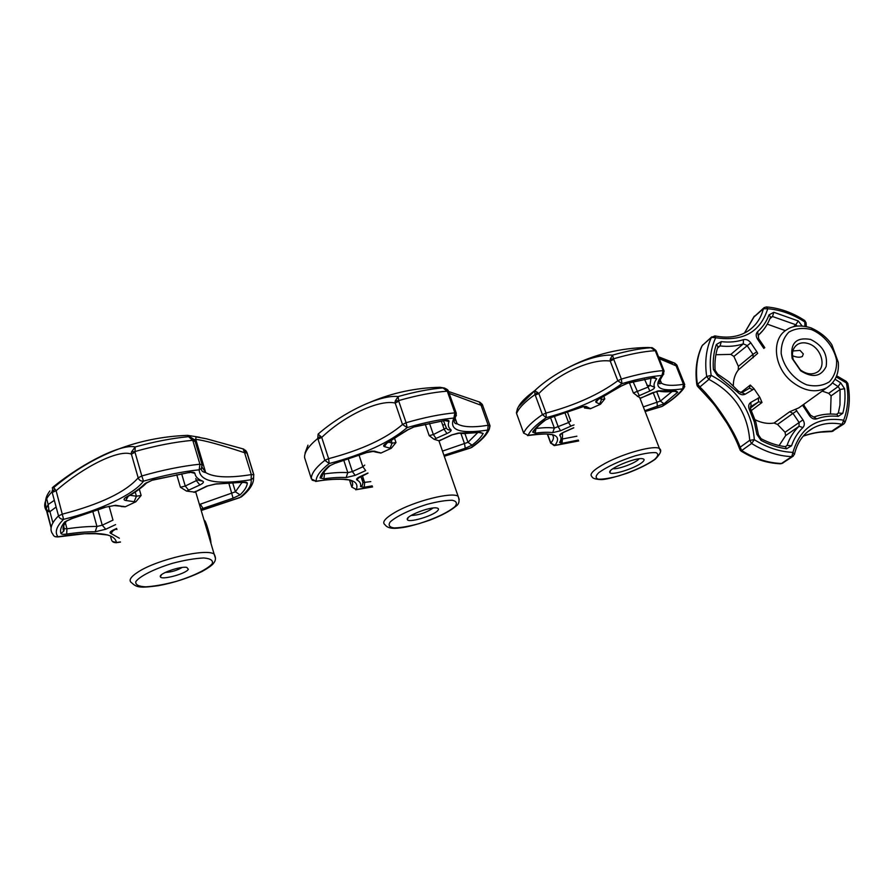 <?xml version="1.0" encoding="UTF-8"?>
<svg xmlns="http://www.w3.org/2000/svg" width="894" height="894" viewBox="0 0 894 894"><rect width="100%" height="100%" fill="white"/><g stroke="black" fill="none" stroke-linecap="round" stroke-linejoin="round"><path stroke-width="1.34" d="M204.201 520.599C205.139 518.084 211.14 538.266 210.939 543.362M139.319 489.174L141.129 495.477L135.866 501.769L125.227 506.797L121.126 506.529M194.758 492.113L186.567 491.108L180.42 487.275L176.744 474.725M182.141 567.466C176.945 570.506 171.335 572.16 165.312 572.428M188.355 569.288L186.79 567.399C180.387 565.98 158.629 573.624 160.35 576.697C160.786 580.552 186.209 573.792 188.355 569.288M199.328 451.325L198.423 451.392M48.891 509.949L49.93 511.659L46.834 511.536L46.522 510.742L46.343 508.295L48.153 504.518L48.891 509.949L46.522 510.742C42.878 505.758 44.7 499.455 51.986 491.834L52.21 492.46L56.121 490.717L53.238 486.872L51.986 491.834L54.959 489.219M131.396 452.062L131.396 454.152L135.005 452.252L135.195 446.955L131.396 452.062L134.927 451.537C155.422 445.737 174.665 442.005 192.668 440.317L195.205 441.625M194.445 439.725L190.064 436.808L188.545 436.674L192.668 440.317L194.49 439.803L195.194 441.334M243.101 448.889L244.576 452.71L247.157 453.09L253.862 474.859M244.543 451.09L246.666 451.917L247.135 453.023M194.311 439.535L195.764 439.423L196.01 436.875L206.358 438.764L243.66 449.067L246.643 451.906L253.717 474.68L251.315 474.591L251.113 479.754C251.952 484.827 248.275 490.705 240.073 497.388L201.161 510.351M246.9 452.308L245.537 450.285M199.641 437.278L187.606 435.356L190.042 436.797M53.64 487.621C92.697 454.688 137.352 437.267 187.595 435.356L188.545 436.674C171.849 438.283 154.07 441.714 135.195 446.955C121.785 443.536 83.88 462.209 53.238 486.872L52.221 487.99M190.064 436.808L194.333 439.703L195.082 441.234L202.022 464.411L201.474 468.4L202.223 464.846L199.921 464.198L199.183 469.786L201.474 468.4C201.005 470.568 202.413 471.965 205.698 472.591L195.786 439.423C203.62 440.15 219.879 444.586 244.576 452.71L251.315 474.591C229.21 478.178 214.012 477.508 205.698 472.591L202.122 467.294M56.121 490.717C83.857 466.411 119.293 448.989 131.396 454.152L138.179 477.843C139.129 480.223 140.906 481.33 143.509 481.162L141.811 475.966L138.179 477.843C125.674 492.069 100.419 504.171 62.446 514.128L58.512 515.872C59.406 518.241 61.105 519.392 63.608 519.325L56.121 490.717M46.667 498.673L48.153 504.518L54.333 500.349M56.132 507.043L49.93 511.659L52.914 522.811M54.947 536.59L57.954 536.746C54.545 532.243 56.434 526.443 63.608 519.325C100.083 510.385 133.72 494.483 143.509 481.162C163.289 475.463 181.851 471.674 199.183 469.786C199.708 481.687 217.018 485.006 251.113 479.754L253.617 477.731L253.717 474.68L253.617 477.731C253.784 483.844 249.627 490.281 241.145 497.042L241.805 496.494M112.331 541.384L116.421 542.513C114.834 532.824 95.345 530.902 57.954 536.746C55.383 537.26 53.662 536.389 52.791 534.131C49.17 529.416 51.081 523.325 58.512 515.872L52.21 492.46M448.989 469.875L452.733 480.726M394.735 438.853L395.986 442.564L391.248 448.319L380.878 453.079L375.033 451.939M439.245 440.843L434.082 439.312L429.176 435.635L425.242 424.225M433.065 508.015L432.998 508.083C426.315 512.687 419.007 515.156 411.061 515.503M437.557 510.776C438.999 509.278 438.753 508.34 436.797 507.982C430.148 506.451 405.395 516.106 407.306 519.459C407.664 523.37 432.741 516.14 437.557 510.776M442.631 424.896L443.927 424.851M304.809 458.287L304.575 457.527C304.262 452.308 308.653 445.972 317.728 438.496L317.985 439.066L321.728 437.423L318.119 434.093L317.728 438.496L320.577 436.071M395.17 401.115L395.204 403.038L398.78 401.238L398.109 396.556L395.17 401.115L398.679 400.59C416.705 395.427 432.864 392.287 447.179 391.17L448.967 392.377M446.844 389.248L442.943 387.907L447.179 391.17L448.229 390.767M479.229 401.942L481.073 405.273L482.861 405.731M480.894 403.809L482.637 405.127M438.842 387.314L442.943 387.907C429.623 389.002 414.671 391.885 398.109 396.556C380.33 394.466 343.33 412.033 318.119 434.093M449.358 393.483L481.073 405.273L488.191 425.253L487.688 430.081C485.855 435.3 480.246 441.2 470.847 447.771L444.24 456.152M321.728 437.423C344.302 415.699 378.9 399.305 395.204 403.038L402.501 424.505L407.15 427.589L406.099 422.728L402.501 424.505C386.23 438.529 361.601 449.917 328.612 458.678L324.835 460.321L329.216 463.539L328.612 458.678L321.728 437.423M312.162 480.179L316.141 481.218C315.962 476.446 320.32 470.557 329.216 463.539C363.947 454.286 389.929 442.295 407.15 427.589C424.549 422.527 440.127 419.342 453.906 418.034C448.442 430.182 459.695 434.193 487.688 430.081L489.364 428.997L490.024 425.846M350.627 480.179C352.851 481.955 353.253 484.257 351.834 487.096L356.315 489.521C360.047 479.43 346.648 476.658 316.141 481.218L311.414 478.961M456.353 413.419L454.878 412.849L453.906 418.034L455.381 417.263L456.465 415.062M603.908 396.556L604.802 398.914L600.5 404.233L590.42 408.737L584.52 407.999L584.039 406.725M644.798 410.704L664.007 403.797L677.753 392.164L675.987 390.946L660.431 390.812L652.631 392.667L640.484 398.288L633.365 392.958L629.421 382.733M639.143 458.801L637.947 459.952C633.097 464.053 617.028 469.652 613.005 468.635M642.071 462.466C644.596 460.41 644.775 459.158 642.596 458.734C635.869 457.147 607.786 468.836 609.786 472.356C609.999 476.2 634.885 468.557 642.071 462.466M659.258 381.336L660.387 380.419M646.876 385.292L649.983 385.672M516.419 412.771L517.492 408.547M523.66 433.154L516.598 413.497C518.632 408.178 524.756 401.875 534.981 394.589L535.249 395.103L538.847 393.561L534.768 390.622L534.981 394.589L537.719 392.321M610.189 359.287L610.233 361.053L613.765 359.354L612.502 355.142L610.189 359.287L613.642 358.762C629.756 354.091 643.613 351.398 655.201 350.683L656.487 351.677M652.419 347.922L650.933 347.732L655.201 350.683L655.816 350.314L656.375 351.376L664.007 370.731L663.124 370.608L661.996 375.458C652.43 387.638 659.336 392.097 682.714 388.845C679.027 394.12 672.098 399.976 661.94 406.401L645.088 411.452M674.154 362.93L676.132 365.869L677.417 366.194M675.842 364.528L677.093 365.456M672.836 362.964L658.766 357.444M645.289 347.531L650.933 347.732C640.104 348.459 627.297 350.929 612.502 355.142C591.895 354.002 555.912 370.619 534.768 390.622C526.376 396.701 520.923 402.099 518.419 406.826L517.592 408.424M659.247 358.673L676.132 365.869L683.441 384.308L682.714 388.845L684.782 386.677M538.847 393.561C557.588 373.871 591.225 358.36 610.233 361.053L617.81 380.755L621.945 383.638L621.352 379.067L617.81 380.755C599.136 394.466 575.211 405.25 546.033 413.084L542.423 414.626L546.245 417.654L546.033 413.084L538.847 393.561M551.855 434.428C554.28 436.451 553.945 439.334 550.86 443.078L554.202 445.625L554.995 445.357C562.46 435.076 553.509 431.724 528.142 435.322L523.683 433.109L528.142 435.322C530.22 430.405 536.255 424.516 546.245 417.654C576.954 409.385 602.198 398.042 621.945 383.638C637.5 379.067 650.854 376.34 661.996 375.458L663.806 374.038M740.657 392.667L750.289 385.068L754 388.689L759.822 397.327L762.012 402.456L751.329 410.536M779.11 445.547L785.636 435.601L785.055 432.26L777.545 424.449L774.036 423.041C767.845 424.069 761.532 422.963 755.061 419.711M774.036 423.041L789.681 411.754L798.856 407.843L802.186 405.451M717.804 347.14L720.061 345.922C728.375 346.906 736.12 346.224 743.294 343.866L746.971 345.43L752.994 354.337L756.816 351.733L757.676 353.387L738.276 369.993L738.388 366.372L733.896 356.427L730.867 354.393L715.87 354.717M733.303 385.795C733.303 379.615 734.957 374.351 738.276 369.993M792.486 355.734L793.012 355.913C796.777 357.41 799.884 357.6 802.343 356.494L803.326 353.946L800.052 350.403L792.866 350.984M808.601 343.687C821.24 347.531 826.95 367.076 816.859 372.351C811.696 374.999 806.176 374.15 800.298 369.814L793.246 359.623C791.436 352.828 792.866 347.766 797.526 344.447C800.745 342.558 804.432 342.301 808.601 343.687M810.601 339.441C796.096 336.904 789.961 343.262 792.185 358.528L800.644 370.775C812.523 378.207 821.027 376.787 826.145 366.506C827.9 354.46 822.726 345.442 810.601 339.441M785.39 330.657L767.298 324.142M830.492 414.034L831.096 395.852L828.66 393.326L822.167 391.091M832.929 431.132L831.8 431.534M833.566 430.785L831.386 431.556M807.628 431.824L812.981 428.159C821.653 423.443 831.353 422.158 842.07 424.281L843.645 424.08L832.035 431.489M782.205 463.405L780.037 463.762C766.683 463.126 753.731 458.924 741.182 451.157M783.233 462.824L781.378 463.494C767.912 462.958 754.704 458.667 741.774 450.598L740.143 447.223L739.986 449.906L741.126 451.124L741.774 450.598L739.662 448.263M782.094 463.45L793.313 456.096M698.784 387.136L699.857 386.979L697.666 384.118L696.884 384.956L697.555 386.431L698.784 387.136L697.398 384.252C695.331 369.96 696.929 357.086 702.17 345.632L711.747 336.859M696.839 384.699C694.906 370.876 696.471 358.248 701.522 346.827L702.762 344.861M744.445 333.06L753.676 317.191L763.856 307.882M744.467 333.049L754.055 316.889L763.387 308.776L767.734 308.732C780.406 309.793 792.676 314.14 804.544 321.795L806.097 323.181M740.143 447.223C733.885 429.757 714.876 401.361 699.857 386.979L708.908 379.391L711.166 375.357L706.696 376.486L708.908 379.391C733.929 392.723 747.54 413.028 749.742 440.295L751.597 443.469L754.335 439.703L749.742 440.295L740.143 447.223M844.908 422.683L843.69 420.158L842.07 424.281L831.733 431.176C821.24 431.321 811.763 432.953 803.293 436.071M794.431 454.431L792.922 452.375C779.803 451.828 766.94 447.603 754.335 439.703C751.966 410.905 737.584 389.449 711.166 375.357C709.076 361.422 710.574 348.883 715.658 337.731C742.936 341.854 760.291 332.177 767.734 308.732L766.381 306.921M843.958 423.868L845.087 422.225C849.557 410.245 850.462 397.305 847.814 383.414L847.87 383.705M836.236 376.955L846.406 382.934L847.814 383.414L846.205 381.358L846.406 382.934C848.92 396.355 848.015 408.759 843.69 420.158C817.462 416.302 800.543 427.041 792.922 452.375L791.76 456.622L792.956 456.342L794.52 453.984C797.482 442.016 803.628 433.411 812.981 428.159M804.634 320.454L804.756 320.533C792.509 312.609 779.758 308.072 766.504 306.933L764.214 307.581L763.387 308.776C760.984 318.275 755.877 325.673 748.099 330.97C738.958 336.859 727.906 338.502 714.954 335.921L711.423 337.351L715.658 337.731L714.787 335.887M215.454 558.258L214.124 554.079C206.369 548.111 157.478 559.353 138.335 571.836C130.334 576.954 128.188 580.675 131.899 582.989C136.816 587.581 140.168 588.107 158.339 585.693C173.905 582.799 188.522 578.049 202.178 571.434C209.017 567.534 212.895 564.695 213.822 562.896C215.89 560.37 215.99 557.431 214.124 554.079L195.607 491.611M212.269 563.645C207.732 569.098 193.719 575.993 176.487 581.312C164.876 584.43 154.64 586.274 145.767 586.844C138.637 586.498 135.307 584.777 135.776 581.681C139.62 576.25 154.159 568.93 172.386 563.332C184.589 560.136 195.071 558.348 203.821 557.968C210.526 558.56 213.342 560.449 212.269 563.645M186.567 491.108L199.876 484.973C203.284 483.252 204.223 481.967 202.681 481.14C197.976 479.329 195.373 476.726 194.892 473.328C194.601 472.311 192.825 472.01 189.55 472.412L152.718 479.944L145.007 483.565C140.671 488.001 134.469 492.482 126.412 497.019L127.674 496.651M126.412 497.019C123.506 498.807 123.283 499.958 125.741 500.484L134.145 501.69L136.413 496.226L130.066 495.276M128.2 496.36L125.741 500.484M147.253 482.38L145.007 483.565M152.718 479.944L146.515 483.017C141.922 487.632 135.508 492.259 127.272 496.874L126.155 497.947L127.116 496.93M197.842 479.888L185.248 486.045L180.42 487.275M199.876 484.973L196.445 480.76L195.786 478.558M198.691 480.335L202.681 481.14M188.69 490.225L185.248 486.045L181.661 473.854M194.892 473.328L190.578 472.289M152.706 480.145L189.55 472.412M141.129 495.477L136.413 496.226L135.218 492.046M134.145 501.69L135.866 501.769M241.883 482.637L235.424 491.812L199.429 504.507M200.804 509.155L233.077 498.159L229.043 483.922M200.301 504.194L203.005 508.373M233.077 498.159L240.05 494.885C244.52 490.627 246.945 486.727 247.314 483.207C247.269 482.246 245.761 481.944 242.822 482.291L215.353 484.012L206.693 486.157L196.356 491.253M232.932 483.632L235.424 491.812L240.05 494.885M216.024 484.056L242.822 482.291M247.314 483.207L243.403 482.224M217.074 483.732L206.693 486.157M207.453 486.045L194.434 492.337M195.585 491.376L193.864 492.303M120.422 541.932L116.421 542.513C113.985 542.904 112.353 542.032 111.504 539.898L110.733 537.115M116.645 528.432L113.169 530.064C109.951 531.684 109.224 532.824 110.968 533.472L119.383 538.21M125.227 506.797L115.594 505.3L104.799 507.311L71.989 518.397L64.748 521.906C61.083 526.331 59.82 530.187 60.948 533.439C61.44 534.321 63.34 534.534 66.648 534.087C77.476 532.478 86.986 531.707 95.2 531.774L105.771 529.237L115.583 524.622M113.169 530.064L113.996 529.896M113.572 530.108L110.968 533.472M116.946 529.505L115.784 529.058M115.594 505.3L104.799 507.311M105.447 507.267L72.079 518.554L64.748 521.906M114.454 505.613L124.065 506.473M67.162 520.554L66.435 521.236C63.083 525.527 62.222 528.801 63.865 531.07L63.787 525.393M109.079 506.127L112.99 520.129L102.24 525.203L96.943 526.465C88.327 526.365 78.337 527.136 66.961 528.801L66.648 534.087M65.318 522.711L66.961 528.801L64.29 528.678L63.496 526.153M60.948 533.439L63.865 531.07L64.29 528.678L63.563 525.963M95.2 531.774L96.943 526.465L92.954 512.016M98.061 510.15L102.24 525.203L105.771 529.237M192.981 440.977L199.921 464.198C181.828 466.109 162.462 470.032 141.811 475.966L135.005 452.252M51.092 527.795L46.723 511.424M459.214 499.489L458.119 496.293C452.163 491.599 414.369 501.065 395.126 512.296C385.001 518.218 381.637 522.387 385.046 524.778C387.303 528.063 392.5 529.08 400.635 527.806C406.692 527.236 416.369 524.7 429.668 520.196C441.301 515.726 450.04 511.077 455.895 506.25C459.114 504.182 459.851 500.863 458.119 496.293L438.943 440.843M454.89 506.686C447.425 512.72 435.501 518.364 419.107 523.627C409.039 526.342 400.713 527.784 394.12 527.929C389.315 527.203 388.007 525.203 390.197 521.951C396.154 516.386 410.737 509.379 426.896 504.384C437.389 501.612 445.838 500.238 452.252 500.26C456.644 501.221 457.527 503.356 454.89 506.686M434.082 439.312L446.978 433.534C450.352 431.903 451.682 430.629 450.945 429.735C448.33 427.712 447.671 424.963 448.978 421.487C449.269 420.448 448.095 420.068 445.48 420.359L414.548 426.684L407.061 430.092L387.393 442.955M386.655 443.122C383.615 444.832 382.878 446.005 384.42 446.631L390.019 448.185L392.12 443.156L388.789 442.206M386.722 443.312L384.42 446.631M408.524 429.399L407.061 430.092M414.548 426.684L408.033 429.779L386.253 443.335M446.363 427.98L433.355 434.551L429.176 435.635M446.978 433.534L444.262 429.578L441.334 421.175M443.536 420.851L446.229 427.667C447.179 429.679 448.743 430.372 450.945 429.735M436.093 438.496L433.355 434.551L429.478 423.309M448.978 421.487L445.223 420.638M414.358 426.907L445.48 420.359M395.986 442.564L392.12 443.156L391.326 440.809M390.019 448.185L391.248 448.319M477.407 432.942L467.987 442.318L442.485 451.09M443.938 455.281L465.238 448.296L464.578 443.871L460.913 433.411M465.238 448.296L472.054 445.19C477.485 440.977 481.195 437.077 483.173 433.478L480.257 432.383L458.22 433.098L451.459 435.009L441.066 439.893M464.936 433.612L467.987 442.318L472.054 445.19M459.147 433.221L463.997 433.59L480.257 432.383M483.173 433.478L479.676 432.662M460.376 432.897L451.459 435.009M451.872 434.976L439.155 440.91M440.641 439.926L438.909 440.82M372.507 486.794L356.315 489.521L351.834 487.096L349.532 480.033M367.948 473.004L360.237 476.513C357.041 478.066 355.924 479.206 356.885 479.944C359.991 481.564 361.198 483.777 360.517 486.582L364.16 487.286L372.195 485.855M355.186 475.373L365.68 470.59L362.875 466.769L352.37 471.563L347.822 472.658C341.508 472.211 333.741 472.624 324.511 473.887L323.907 478.815C332.68 477.586 340.078 477.172 346.101 477.564L355.186 475.373L352.37 471.563L348.347 459.259M380.878 453.079L374.53 451.179L365.568 452.822L335.831 462.913L328.735 466.221C323.784 470.635 320.89 474.535 320.041 477.932L323.907 478.815M370.786 481.598L362.998 482.581L362.282 485.442C363.389 482.682 362.875 479.687 360.729 476.446L360.237 476.513M360.517 486.582L362.282 485.442M362.405 475.686L364.696 482.659L364.16 487.286M359.198 477.24L356.885 479.944M362.875 482.291L360.885 476.379M374.53 451.179L371.725 451.146M371.669 451.146L365.568 452.822M373.312 451.481L380.185 452.688M335.831 462.913L328.735 466.221M330.355 465.405L329.808 465.841C325.047 470.132 322.421 473.764 321.941 476.726L322.745 474.289M323.974 472.211L324.511 473.887L322.957 473.876M320.041 477.932L321.941 476.726L322.801 474.178M346.101 477.564L347.822 472.658L343.911 460.678M364.73 465.103L362.875 466.769L359.153 455.471M489.968 425.667L488.191 425.253C472.937 427.69 462.578 427.187 457.113 423.734L454.532 417.822M317.985 439.066L324.835 460.321C315.604 467.651 311.112 473.82 311.358 478.815L304.765 458.153M471.931 447.291L471.563 447.548C481.151 440.898 487.085 434.719 489.364 428.997L489.856 425.332L482.291 404.367M447.481 391.762L454.878 412.849C440.518 414.168 424.259 417.453 406.099 422.728L398.78 401.238M660.342 450.934L659.47 448.587C654.844 444.821 624.124 453.068 605.294 463.282C593.437 469.797 588.99 474.256 591.962 476.658C592.353 478.256 595.203 479.229 600.533 479.575C604.176 479.899 613.116 477.754 627.376 473.138C638.662 468.925 647.949 464.299 655.224 459.248C660.599 453.716 662.018 450.163 659.47 448.587L639.646 397.405M590.42 408.737L586.419 406.58C584.989 406.133 582.452 406.591 578.843 407.955L551.564 417.241L544.647 420.392C538.847 424.728 534.847 428.617 532.634 432.081L535.16 433.132C542.423 432.193 548.257 432.026 552.682 432.651L560.627 430.718L570.841 426.17L568.562 422.549L570.73 420.906L567.534 412.313M654.52 459.527C645.814 465.55 634.002 470.982 619.095 475.798C610.233 478.201 603.338 479.329 598.41 479.184C595.281 478.189 595.404 476.021 598.768 472.68C607.317 466.534 619.441 460.924 635.131 455.851C644.328 453.403 651.279 452.33 655.984 452.655C658.722 453.85 658.23 456.141 654.52 459.527M637.366 396.478L649.837 391.013C653.156 389.46 654.732 388.208 654.564 387.258C653.447 385.113 654.162 382.297 656.699 378.81L654.497 377.547L628.001 382.967L620.76 386.186L599.762 398.702M599.326 398.769C596.231 400.411 595.136 401.585 596.041 402.278L599.617 404.054L601.584 399.394L599.997 398.579M598.164 399.596L596.041 402.278M621.743 385.761L620.76 386.186M650.988 378.24L650.005 385.381L647.647 387.27L633.365 392.958M649.837 391.013L644.552 379.313M650.005 385.381L654.564 387.258M639.266 395.718L633.12 381.794M656.699 378.81L653.19 377.938M597.963 399.517L621.431 385.973L627.7 383.202L654.497 377.547M604.802 398.914L601.584 399.394L601.07 398.031M599.617 404.054L600.5 404.233M671.975 391.572L660.387 401.082L643.322 406.893M657.369 406.748L657.068 402.557L653.156 392.555M656.598 391.382L660.387 401.082L664.007 403.797M658.99 391.136C662.543 391.985 667.907 392.03 675.104 391.259L675.987 390.946M677.753 392.164L674.478 391.337M660.431 390.812L657.973 390.935M657.939 390.935L642.35 397.349M642.138 397.327L640.406 398.176M578.63 440.865L554.995 445.357L550.86 443.078L547.609 434.216M573.736 427.734L563.969 432.07C560.806 433.556 559.432 434.685 559.834 435.49C561.466 437.267 561.365 439.591 559.555 442.474L562.024 443.335L578.329 440.06M570.841 426.17L572.518 425.343M576.898 436.205L562.248 439.021M559.555 442.474L561.622 440.396M562.505 438.283L562.024 443.335M561.868 433.333L559.834 435.49M572.674 425.499L574.037 424.896M586.419 406.58L583.614 406.546M586.173 407.407L590.062 408.323M585.659 407.161L584.52 407.999M551.564 417.241L544.647 420.392M545.742 419.878L545.385 420.146C539.73 424.393 535.919 428.137 533.942 431.366L534.746 430.17M535.998 428.572L535.16 433.132M532.634 432.081L534.813 430.07M565.075 413.162L568.562 422.549L554.358 428.07C549.743 427.388 543.653 427.533 536.065 428.494M552.682 432.651L554.358 428.07L550.536 417.688M554.436 416.548L558.337 427.108L560.627 430.718M684.726 384.599L683.441 384.308C672.523 386.007 665.192 385.627 661.459 383.146L659.548 380.162M535.249 395.103L542.423 414.626C532.042 421.8 525.795 427.958 523.683 433.109L516.788 414.078M664.108 371.01L663.035 374.966C658.677 382.062 657.95 384.845 660.878 383.314L661.459 383.146L659.928 379.268M655.492 351.23L663.124 370.608C651.514 371.491 637.59 374.307 621.352 379.067L613.765 359.354M798.856 407.843L826.805 387.772C835.365 382.017 839.187 373.536 838.281 362.327L831.856 344.749C827.173 337.675 820.223 332.054 811.003 327.874C800.957 324.857 792.844 325.494 786.653 329.797C771.533 338.524 773.455 365.992 790.687 380.743C803.281 391.058 815.317 393.405 826.805 387.772L831.152 384.431M811.461 329.573C824.022 334.87 833.89 346.894 836.583 360.226C836.94 368.954 834.549 376.139 829.42 381.783C822.927 385.817 815.35 386.834 806.69 384.822C793.827 379.537 783.725 367.155 781.188 353.599C780.998 344.782 783.535 337.641 788.832 332.166C795.403 328.333 802.946 327.472 811.461 329.573M756.816 351.733L750.792 342.827C748.68 340.078 746.222 339.027 743.439 339.675C736.6 341.921 729.213 342.57 721.29 341.62L716.34 344.514C713.736 352.191 712.741 360.494 713.378 369.423L717.323 375.458L737.684 392.22L738.6 391.315M737.684 392.22C740.176 394.735 742.713 395.383 745.294 394.153L752.849 389.683L749.44 388.208L742.143 392.511L749.44 388.208L750.289 385.068M717.379 373.871L728.711 381.716L738.612 391.337L745.294 394.153M713.378 369.423L715.111 370.261L717.524 373.949L717.323 375.458M716.34 344.514L717.994 346.604C715.491 353.823 714.529 361.712 715.111 370.261L715.144 370.675M750.792 342.827L733.896 356.427M730.867 354.393L743.294 343.866L743.439 339.675M738.388 366.372L752.994 354.337L753.161 357.779M721.29 341.62L720.061 345.922L717.469 348.179M752.849 389.683L754 388.689M770.349 317.538L772.505 316.51L795.828 324.757L797.247 326.087M802.108 325.986L798.241 320.935L773.846 312.285L769.03 314.867C766.583 321.516 762.783 327.115 757.631 331.663L758.168 335.429L763.152 330.232M793.302 326.824L795.828 324.757L798.241 320.935M758.604 338.591L758.336 335.261C763.912 330.255 767.98 324.164 770.539 317.001L769.03 314.867M773.846 312.285L772.505 316.51L769.879 318.745M757.631 331.663C755.776 333.63 755.721 336.088 757.464 339.027L763.487 347.9L764.605 347.442M764.806 347.71L758.559 338.524L757.464 339.027M763.487 347.9L763.901 348.459M806.343 326.567L806.075 322.756L804.756 320.533L804.902 326.299M802.577 405.172L809.539 415.788C811.674 418.571 814.11 419.588 816.825 418.85C823.486 416.403 830.604 415.576 838.181 416.369L842.774 413.341C844.931 405.585 845.534 397.361 844.584 388.689L840.684 382.844L835.108 379.257M759.822 397.327L750.837 402.378C748.546 404.054 748.088 406.491 749.44 409.698L754.29 421.867L756.883 434.372L761.04 440.396C769.432 444.854 777.948 447.648 786.575 448.788L791.536 445.793C794.006 438.541 797.794 432.461 802.913 427.555C804.745 425.443 804.756 422.873 802.968 419.867L795.604 409.385M832.504 382.978L838.136 386.588L840.684 382.844M828.66 393.326L838.136 386.588L840.081 389.505L839.98 404.971L838.326 413.062L836.706 414.335M844.584 388.689L840.081 389.505L831.096 395.852M838.181 416.369L836.896 414.358C828.827 413.486 821.195 414.358 813.987 416.984M836.482 414.313L838.326 413.062L842.774 413.341M809.539 415.788L810.567 415.185L816.825 418.85M803.427 406.781L804.488 406.211L803.717 404.356M750.535 406.804L758.593 401.842L758.369 397.875M750.837 402.378L751.061 406.357C750.379 405.932 750.278 406.949 750.77 409.407L749.44 409.698M750.826 409.53L755.81 422.024L758.57 435.356M750.368 408.1L758.593 401.842L762.012 402.456M756.883 434.372L758.537 435.009L761.085 438.708L761.04 440.396M760.895 438.608L761.085 438.708C769.142 442.966 777.255 445.625 785.424 446.676L787.078 445.368L791.536 445.793M796.856 410.827L792.967 413.397L799.08 422.426L799.046 426.259C793.671 431.4 789.681 437.769 787.078 445.368L785.424 446.676L786.575 448.788M802.913 427.555L799.046 426.259L785.636 435.601M785.055 432.26L802.968 419.867M789.681 411.754L792.967 413.397L777.545 424.449M741.975 450.352L751.597 443.469C764.716 451.682 778.104 456.063 791.76 456.622L781.747 463.304M846.015 381.269L836.706 375.815M702.461 345.33L711.423 337.351C706.126 348.939 704.55 361.992 706.696 376.486L697.666 384.118M161.512 574.741L160.35 576.697M190.556 472.289L189.014 472.714M242.263 482.581L243.581 482.447M112.99 530.142L111.974 531.338L116.701 528.633M49.874 490.94C48.019 493.611 43.728 498.908 46.343 508.295L51.126 527.583M115.941 542.759L120.466 542.088M239.95 497.578L201.206 510.519M57.629 536.981L84.394 533.763L95.837 533.718L107.85 535.003M408.312 517.525L407.306 519.459M445.38 420.437L444.787 420.683M358.975 477.139L358.136 478.189L367.993 473.138M365.825 452.878L335.742 463.092M443.715 387.94C443.268 387.359 448.609 389.862 448.173 390.689L456.219 413.017L455.381 417.263C451.436 424.873 458.723 423.924 457.113 423.734L455.057 417.856M448.643 391.538L479.832 402.155L482.279 404.356M370.686 401.998C392.801 392.701 415.911 387.795 440.004 387.292L443.603 387.929M305.044 453.057L307.972 445.178M351.811 487.152L349.487 480.033M355.723 489.778L372.552 486.928M470.602 447.961L444.273 456.264M315.671 481.464C332.736 478.379 345.151 479.34 345.095 479.586L349.934 479.989M610.624 470.579L609.786 472.356M561.655 440.329L560.795 441.781C562.147 441.29 562.695 438.351 562.438 432.975M573.78 427.835L561.845 433.154M583.536 406.558L551.352 417.442M516.564 413.497L516.766 414.134M651.357 347.744C651.57 347.207 653.045 348.068 655.805 350.314M676.803 364.931L684.625 384.364L683.921 388.175C679.909 393.729 672.746 399.763 662.443 406.256M658.498 356.773L674.758 363.154L676.769 364.897M648.128 347.475L651.223 347.732M550.726 443.312L547.374 434.193M648.105 347.475C620.369 347.9 594.331 354.315 569.992 366.696M536.244 389.281L518.419 406.826M554.314 445.614L578.675 440.966M661.605 406.602L645.122 411.542M527.561 435.59C553.174 432.316 548.748 435.344 551.006 434.45M800.298 369.814L800.644 370.775M793.246 359.623L792.185 358.528M795.716 345.889L797.526 344.447M804.466 406.189L810.567 415.185M780.328 463.774L781.993 463.483M753.955 316.711L754.48 316.051M698.091 386.957C708.953 398.422 715.088 405.384 716.496 407.832L727.012 423.275C732.588 432.674 736.79 441.211 739.606 448.866M803.225 436.149C810.199 433.836 816.222 432.495 821.295 432.115L831.264 431.567"/></g></svg>
